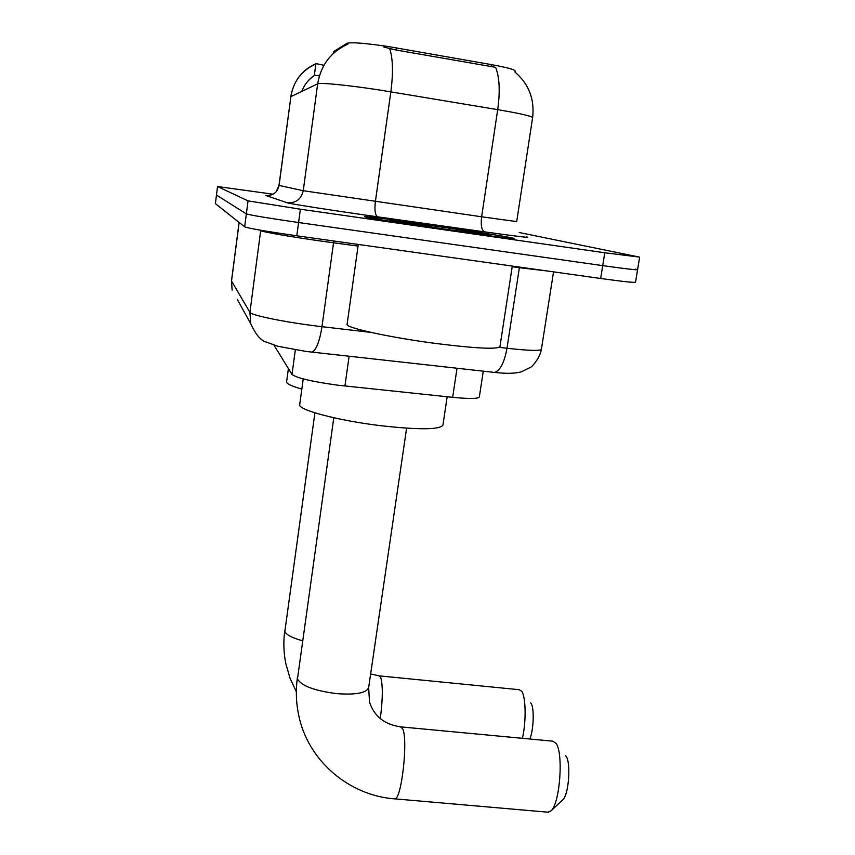 <?xml version="1.0" encoding="UTF-8"?>
<svg xmlns="http://www.w3.org/2000/svg" width="855" height="855" viewBox="0 0 855 855"><rect width="100%" height="100%" fill="white"/><g stroke="black" fill="none" stroke-linecap="round" stroke-linejoin="round"><path stroke-width="1.28" d="M483.267 371.166L479.345 396.923C478.405 398.836 469.513 398.964 452.669 397.329L337.682 385.178C311.712 381.554 296.482 377.974 291.993 374.426L273.985 345.142M333.6 53.192L333.835 51.46L347.034 43.284C351.897 42.055 366.164 43.231 389.859 46.801L491.433 64.638C506.823 67.427 514.721 69.554 515.138 70.997L514.999 71.98M333.835 51.46L333.536 53.256M452.199 230.658C491.401 236.215 512.049 238.823 514.144 238.481C514.379 237.776 469.919 230.711 427.564 224.651C389.26 219.211 368.259 216.539 364.54 216.657C362.691 217.095 407.119 224.234 452.199 230.658M347.921 44.129C330.938 51.802 320.86 65.033 317.675 83.811C319.631 82.347 350.09 85.382 380.988 90.235L497.706 109.654L481.632 216.785L516.698 221.595L532.601 117.68C532.013 116.205 520.385 113.523 497.706 109.654C500.239 91.239 499.534 77.132 495.601 67.321L396.132 50.028L383.938 47.1M316.542 63.719L323.917 65.301M273.119 194.213L217.544 186.529L216.465 195.079L246.347 213.878C250.793 215.246 268.214 218.132 298.587 222.524L602.722 265.627C625.133 268.769 636.751 270.116 637.584 269.678L635.735 269.122M315.912 63.676L314.33 75.486L315.912 63.676C301.836 70.099 293.5 81.075 290.892 96.615L278.987 185.407L303.247 190.718L481.632 216.785C480.649 225.41 481.611 230.433 484.55 231.855L377.621 216.828C336.165 211.014 288.905 203.661 287.365 202.827L265.884 195.506C273.044 195.816 277.448 192.461 279.093 185.439L290.892 96.615L317.675 83.811L303.247 190.718C301.249 199.151 295.958 203.191 287.365 202.827M301.815 91.4C304.401 84.527 308.773 79.152 314.918 75.272L319.396 75.828M637.573 269.742L635.532 282.203C634.677 282.813 623.049 281.573 600.659 278.484L296.792 235.798C266.45 231.427 249.072 228.445 244.658 226.853L215.375 203.597L217.555 186.55L248.046 200.872L300.383 209.208L604.795 252.759L639.636 257.131L519.22 232.528M215.375 203.597L216.465 195.079L246.347 213.878C250.793 215.246 268.214 218.132 298.587 222.524L602.722 265.627C625.133 268.769 636.751 270.116 637.584 269.678L639.626 257.173M427.682 224.683C389.773 219.286 368.975 216.657 365.309 216.775C363.493 217.202 407.461 224.267 452.06 230.626C490.856 236.119 511.29 238.705 513.374 238.374C513.609 237.669 469.609 230.679 427.682 224.683M358.288 244.434L347.098 324.302C344.789 327.604 389.795 337.501 435.954 343.486C476.107 348.487 497.439 349.524 499.961 346.596L512.295 266.065M401.968 250.579L400.6 250.804M447.849 229.6L489.188 234.933C494.137 235.114 462.48 230.016 431.315 225.57L389.527 220.387L447.849 229.6M565.625 755.735L566.021 756.248C571.108 762.425 568.799 794.883 562.889 799.66L550.951 810.957C560.025 803.711 563.702 752.518 555.91 743.198L552.704 741.167L401.145 726.91M303.226 378.915L299.71 404.565C297.23 409.705 337.907 420.575 380.732 425.694C419.185 429.958 439.919 429.755 442.943 425.085L447.176 396.752M547.788 812.175L550.951 810.957M530.666 702.853L530.955 703.227C534.407 707.47 533.766 729.678 529.876 739.019M522.426 738.314C526.338 721.374 525.878 696.643 521.678 691.235L519.199 689.707L379.577 675.899M288.402 368.58L286.617 381.725C286.382 383.639 291.448 386.097 301.826 389.089M349.118 356.257L344.928 386.011M396.431 47.901L396.132 50.028M491.433 64.638L491.123 66.711M347.034 43.284L346.863 44.578M295.338 349.877L291.993 374.426M457.03 368.259L452.669 397.329M265.884 195.506L268.267 195.603M389.688 48.564C392.937 58.429 393.321 72.857 390.853 91.827L375.388 201.524C374.394 210.341 375.142 215.439 377.621 216.828M314.33 75.464C308.495 79.376 304.348 84.677 301.89 91.357M526.637 236.888C532.109 238.192 518.077 236.525 484.55 231.855M248.046 200.872L244.658 226.853M300.383 209.208L296.792 235.798M604.795 252.759L600.659 278.484M239.09 222.439L231.491 280.953L249.927 312.364C250.675 314.982 280.472 321.341 311.904 325.434L321.972 326.685L333.546 242.788L323.425 241.399C291.812 236.995 261.651 231.769 260.7 230.615L260.006 230.123M260.732 230.252L249.927 312.364L250.686 323.607L237.412 299.645M499.256 347.354L506.983 348.252L519.37 267.69L512.188 266.728M492.501 372.203L494.596 372.427C500.228 370.61 504.354 362.552 506.983 348.252C529.021 350.71 540.499 351.052 541.397 349.289L553.538 271.858M547.339 270.992L519.37 267.69L519.477 267.081M310.376 351.95L311.936 352.121C316.254 350.069 319.599 341.583 321.972 326.685L370.878 332.392M358.053 246.08L333.546 242.788L333.856 241.003M231.481 281.028L232.143 290.134L231.523 281.145L239.144 222.482M297.39 677.652C295.68 689.964 296.044 702.179 298.491 714.267C307.34 760.148 348.626 795.567 394.796 798.869C401.529 799.981 408.305 739.34 402.652 728.802L400.546 726.846C384.515 724.516 374.18 716.287 369.531 702.179L368.644 687.634C366.517 692.999 355.894 695.008 336.763 693.64C314.501 690.765 301.398 685.881 297.465 678.977L333.792 417.742M548.536 812.239L394.294 798.816M302.552 640.769C291.983 637.851 286.083 634.731 284.854 631.385L314.907 412.837M370.643 673.943L379.064 675.856L380.689 677.32C382.955 685.111 382.826 698.877 380.304 718.606M276.208 191.755L278.987 185.407M315.869 63.986C301.74 70.367 293.372 81.3 290.753 96.786M514.977 72.077C528.86 84.047 534.738 99.223 532.612 117.605M541.397 349.289C540.007 357.85 532.344 366.645 530.431 367.383L521.379 371.818C515.405 373.56 506.481 373.763 494.596 372.427L305.951 351.426L278.035 346.318L266.29 342.075C260.957 340.814 255.752 334.658 250.686 323.607M406.606 428.184L368.644 687.634M284.79 630.381C283.262 641.56 283.604 652.632 285.827 663.619L289.984 678.111L296.332 691.759"/></g></svg>
